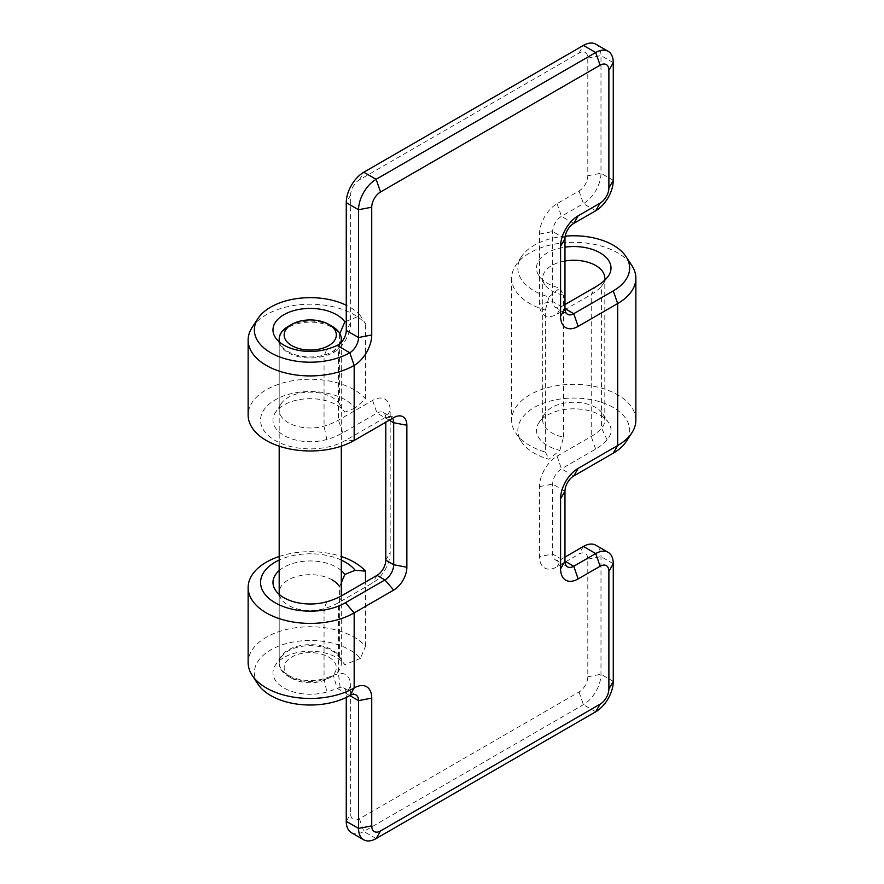 <?xml version="1.0" encoding="UTF-8"?>
<svg xmlns="http://www.w3.org/2000/svg" width="884" height="884" viewBox="0 0 884 884"><rect width="100%" height="100%" fill="white"/><g stroke="black" fill="none" stroke-linecap="round" stroke-linejoin="round"><path stroke-width="0.66" stroke-dasharray="4.42 3.31" d="M564.975 557.119L561.462 559.141A12.42 7.171 -60 0 1 555.251 559.76A12.42 7.171 -60 0 1 552.677 554.08L552.677 484.089A12.42 7.171 -60 0 1 561.462 468.874L595.617 449.149A61.029 35.227 0 0 0 607.131 439.901A37.261 21.514 0 0 0 608.612 422.729A37.261 21.514 0 0 0 600.103 415.126A37.261 21.514 0 0 0 538.897 422.729A37.261 21.514 0 0 0 547.406 445.547A37.261 21.514 0 0 0 559.859 450.299L548.986 459.271A55.902 32.277 180 0 1 534.223 453.161A55.902 32.277 180 0 1 521.461 441.746A55.902 32.277 180 0 1 543.428 403.226A55.902 32.277 180 0 1 613.275 407.513A55.902 32.277 180 0 1 626.038 441.746M635.861 420.198A62.112 35.857 0 0 0 617.673 394.839A62.112 35.857 0 0 0 549.981 387.07A62.112 35.857 0 0 0 511.648 420.198A62.112 35.857 0 0 0 515.659 432.873A62.112 35.857 0 0 0 529.836 445.547A62.112 35.857 0 0 0 545.384 452.1L545.384 310.096A62.112 35.857 180 0 1 529.836 303.555A62.112 35.857 180 0 1 511.648 278.206A62.112 35.857 180 0 1 515.659 265.52A62.112 35.857 180 0 1 617.673 252.846A62.112 35.857 180 0 1 631.85 265.52M257.962 684.15A55.902 32.277 180 0 1 279.919 645.629A55.902 32.277 180 0 1 349.777 649.917A55.902 32.277 180 0 1 360.363 658.436L365.501 646.215A62.112 35.857 0 0 0 354.164 637.242A62.112 35.857 0 0 0 286.482 629.474A62.112 35.857 0 0 0 248.139 662.602M559.859 450.299L563.539 437.127A31.05 17.934 180 0 1 551.793 432.873A31.05 17.934 180 0 1 542.699 420.198A31.05 17.934 180 0 1 544.71 413.856A31.05 17.934 180 0 1 595.717 407.513A31.05 17.934 180 0 1 602.8 413.856A31.05 17.934 180 0 1 604.811 420.198A31.05 17.934 180 0 1 601.573 428.165A54.819 31.647 180 0 1 591.23 436.475L557.064 456.199A24.84 14.343 120 0 0 539.494 486.631L539.494 556.611A24.84 14.343 120 0 0 557.064 566.755L579.02 554.08A12.42 7.171 -60 0 1 587.805 559.152L587.805 676.801A12.42 7.171 -60 0 1 579.02 692.017L359.434 818.794A12.42 7.171 -60 0 1 350.65 813.722L350.65 685.929A24.84 14.343 120 0 0 338.439 673.652L333.334 675.299A54.819 31.647 180 0 1 324.052 678.658A31.05 17.934 180 0 1 288.283 675.277A31.05 17.934 180 0 1 279.189 662.602A31.05 17.934 180 0 1 281.2 656.26A31.05 17.934 180 0 1 332.207 649.917A31.05 17.934 180 0 1 339.29 656.26A31.05 17.934 180 0 1 339.578 656.701L344.826 664.724A37.261 21.514 0 0 0 336.594 657.53A37.261 21.514 0 0 0 275.388 665.133A37.261 21.514 0 0 0 283.897 687.951A37.261 21.514 0 0 0 326.815 692.017A61.029 35.227 0 0 0 337.136 688.271L340.152 687.398A12.42 7.171 -60 0 1 343.688 687.84A12.42 7.171 -60 0 1 346.263 693.531L346.263 697.421M565.207 236.161A55.902 32.277 0 0 0 521.461 256.647A55.902 32.277 0 0 0 534.223 290.88A55.902 32.277 0 0 0 548.986 296.991L545.384 310.096M346.263 321.323L360.363 315.621A55.902 32.277 0 0 0 349.777 307.102A55.902 32.277 0 0 0 346.263 305.245M252.15 327.389A62.112 35.857 180 0 1 354.164 314.715A62.112 35.857 180 0 1 365.501 323.688L360.363 315.621M341.301 560.08A49.692 28.686 0 0 0 279.189 560.08M279.189 556.489A62.112 35.857 180 0 1 341.301 556.489M392.518 418.342A12.42 7.171 120 0 0 391.115 417.038A12.42 7.171 120 0 0 388.518 416.474A12.42 7.171 120 0 0 384.905 417.657L345.379 440.475A49.692 28.686 180 0 1 275.112 440.475A49.692 28.686 180 0 1 275.112 399.911A49.692 28.686 180 0 1 345.379 399.911A49.692 28.686 180 0 1 355.202 407.977L365.501 398.739A62.112 35.857 0 0 0 354.164 389.767A62.112 35.857 0 0 0 286.482 381.987A62.112 35.857 0 0 0 248.139 415.126M564.975 261.001A31.05 17.934 0 0 0 542.699 278.206A31.05 17.934 0 0 0 544.71 284.538A31.05 17.934 0 0 0 551.793 290.88A31.05 17.934 0 0 0 563.539 295.134L559.859 288.018A37.261 21.514 180 0 1 547.406 283.267A37.261 21.514 180 0 1 538.897 275.664A37.261 21.514 180 0 1 564.975 247.144M279.366 594.512A31.05 17.934 0 0 0 281.2 598.954A31.05 17.934 0 0 0 288.283 605.297A31.05 17.934 0 0 0 324.052 608.678A54.819 31.647 0 0 0 338.439 602.7L372.606 582.976A24.84 14.343 120 0 0 390.175 552.555L390.175 410.563A24.84 14.343 120 0 0 372.606 400.419L338.439 420.143A54.819 31.647 180 0 1 324.052 426.11A31.05 17.934 180 0 1 288.283 422.729A31.05 17.934 180 0 1 279.189 410.054A31.05 17.934 180 0 1 281.2 403.712A31.05 17.934 180 0 1 332.207 397.369A31.05 17.934 180 0 1 339.29 403.712A31.05 17.934 180 0 1 339.578 404.154L339.578 334.174A31.05 17.934 0 0 0 332.207 327.389A31.05 17.934 0 0 0 298.361 323.5A31.05 17.934 0 0 0 279.189 340.064L279.189 446.177M279.366 341.964A31.05 17.934 0 0 0 281.2 346.406A31.05 17.934 0 0 0 288.283 352.749A31.05 17.934 0 0 0 324.052 356.13A54.819 31.647 0 0 0 333.334 352.76L338.439 349.191A24.84 14.343 120 0 0 350.65 322.826L350.65 195.032A12.42 7.171 -60 0 1 359.434 179.817L579.02 53.04A12.42 7.171 -60 0 1 587.805 58.112L587.805 175.761A12.42 7.171 -60 0 1 579.02 190.977L557.064 203.651A24.84 14.343 120 0 0 539.494 234.083L539.494 304.063A24.84 14.343 120 0 0 557.064 314.207L591.23 294.483A54.819 31.647 0 0 0 601.573 286.173A31.05 17.934 0 0 0 602.8 284.538A31.05 17.934 0 0 0 604.601 280.283M279.189 570.578A37.261 21.514 180 0 1 336.594 567.263A37.261 21.514 180 0 1 341.301 570.578M332.207 579.937A31.05 17.934 0 0 0 298.361 576.048A31.05 17.934 0 0 0 279.189 592.611L279.189 663.608A31.05 17.934 0 0 0 288.283 676.293A31.05 17.934 0 0 0 332.207 676.293A31.05 17.934 0 0 0 341.301 663.608A31.05 17.934 0 0 0 332.207 650.933A31.05 17.934 0 0 0 298.361 647.044A31.05 17.934 0 0 0 279.189 663.608M339.578 404.154L344.826 412.176A37.261 21.514 0 0 0 336.594 404.983A37.261 21.514 0 0 0 275.388 412.585A37.261 21.514 0 0 0 283.897 435.403A37.261 21.514 0 0 0 326.815 439.47A61.029 35.227 0 0 0 342.837 432.817L377.004 413.093A12.42 7.171 -60 0 1 383.214 412.474A12.42 7.171 -60 0 1 385.789 418.165L385.789 422.221M563.539 437.127L563.539 295.134M360.363 658.436L344.826 664.724M365.501 646.215L365.501 582.015M365.501 398.739L365.501 323.688M355.202 407.977L344.826 412.176M339.821 333.588L339.578 334.174M351.401 832.695A24.84 14.343 120 0 0 363.821 831.468L583.418 704.692A24.84 14.343 120 0 0 600.987 674.26L600.987 556.611A24.84 14.343 120 0 0 595.838 545.24M339.578 656.701L339.578 586.722L341.301 582.7M548.986 296.991L559.859 288.018M545.384 452.1L548.986 459.271M564.975 304.571L561.462 306.593A12.42 7.171 -60 0 1 555.251 307.212A12.42 7.171 -60 0 1 552.677 301.532L552.677 231.542A12.42 7.171 -60 0 1 561.462 216.326L583.418 203.651A24.84 14.343 120 0 0 600.987 173.231L600.987 55.57A24.84 14.343 120 0 0 595.838 44.2M333.334 352.76L337.147 345.456M342.837 432.817L338.439 420.143L338.439 349.191L340.152 343.611M350.65 685.929L346.263 693.531L349.777 695.564L337.136 688.271L333.334 675.299M340.152 687.398L338.439 673.652L338.439 602.7L342.837 595.098M340.373 343.401A31.05 17.934 180 0 1 318.527 356.329A31.05 17.934 180 0 1 288.283 351.733A31.05 17.934 180 0 1 279.687 342.241M328.693 657.022A26.089 15.061 180 0 1 328.693 678.315A26.089 15.061 180 0 1 291.797 678.315L288.283 676.293L291.797 678.315A26.089 15.061 180 0 1 291.797 657.022A26.089 15.061 180 0 1 328.693 657.022M288.283 326.373A31.05 17.934 180 0 1 332.207 326.373M607.131 439.901L601.573 428.165L601.573 286.173L607.131 277.62M326.815 439.47L324.052 426.11L324.052 356.13L326.815 349.202M326.815 601.75L324.052 608.678L324.052 678.658L326.815 692.017M376.12 838.573L363.821 831.468L359.434 818.794M579.02 692.017L583.418 704.692L595.717 711.786M595.617 449.149L591.23 436.475L591.23 294.483L595.617 286.869M557.064 314.207L561.462 306.593L552.677 301.532L539.494 304.063M573.749 223.431L561.462 216.326L557.064 203.651M579.02 190.977L583.418 203.651L595.717 210.757M539.494 234.083L552.677 231.542L564.975 238.647M557.064 566.755L561.462 559.141L552.677 554.08L539.494 556.611M539.494 486.631L552.677 484.089L564.975 491.195M573.749 475.979L561.462 468.874L557.064 456.199M389.303 420.198L385.789 418.165L390.175 410.563M372.606 400.419L377.004 413.093L384.905 417.657L393.689 417.657M613.275 681.365L600.987 674.26L587.805 676.801M587.805 559.152L600.987 556.611L613.275 563.716M613.275 180.325L600.987 173.231L587.805 175.761M587.805 58.112L600.987 55.57L613.275 62.676M385.789 560.158L390.175 552.555M377.004 575.374L372.606 582.976M350.65 322.826L346.263 330.428M350.65 195.032L346.263 202.635M359.434 179.817L363.821 172.214M579.02 53.04L583.418 45.427M354.164 440.475L345.379 440.475M346.263 821.324L350.65 813.722M583.418 546.467L579.02 554.08M521.461 441.746L515.659 432.873M544.71 413.856L538.897 422.729M602.8 413.856L608.612 422.729M281.2 656.26L275.388 665.133M339.29 656.26L342.274 660.812M521.461 256.647L515.659 265.52M544.71 284.538L538.897 275.664M281.2 346.406L275.388 337.533M281.2 598.954L275.388 590.081M281.2 403.712L275.388 412.585M339.29 403.712L342.274 408.264M542.699 420.198L542.699 278.206M511.648 278.206L511.648 420.198M279.189 662.602L279.189 592.611M279.189 410.054L279.189 340.064M604.811 420.198L604.811 278.206M343.688 687.84L355.987 694.946M383.214 412.474L391.115 417.038M555.251 307.212L567.539 314.317M555.251 559.76L567.539 566.865M602.8 284.538L608.612 275.664M388.518 416.474L399.115 415.878M328.693 678.315L332.207 676.293M341.301 342.428L341.301 446.177M341.301 595.949L341.301 663.608"/><path stroke-width="1.33" d="M631.85 432.873L626.038 441.746A55.902 32.277 180 0 1 613.275 453.161L573.749 475.979A12.42 7.171 120 0 0 564.975 491.195L564.975 561.174A12.42 7.171 120 0 0 567.539 566.865A12.42 7.171 120 0 0 573.749 566.246L595.717 553.572A24.84 14.343 -60 0 1 608.137 552.334A24.84 14.343 -60 0 1 613.275 563.716L613.275 681.365A24.84 14.343 -60 0 1 595.717 711.786L376.12 838.573A24.84 14.343 -60 0 1 363.7 839.8A24.84 14.343 -60 0 1 358.55 828.43L358.55 700.636A12.42 7.171 120 0 0 355.987 694.946A12.42 7.171 120 0 0 349.777 695.564A55.902 32.277 180 0 1 270.725 695.564A55.902 32.277 180 0 1 257.962 684.15L252.15 675.277A62.112 35.857 0 0 0 266.327 687.951A62.112 35.857 0 0 0 354.164 687.951A24.84 14.343 -60 0 1 371.733 698.095L371.733 825.888A12.42 7.171 120 0 0 380.518 830.96L600.103 704.183A12.42 7.171 120 0 0 608.888 688.967L608.888 571.318A12.42 7.171 120 0 0 600.103 566.246L578.147 578.921A24.84 14.343 -60 0 1 560.578 568.777L560.578 498.797A24.84 14.343 -60 0 1 578.147 468.376L617.673 445.547A62.112 35.857 0 0 0 631.85 432.873A62.112 35.857 0 0 0 635.861 420.198L635.861 278.206A62.112 35.857 180 0 1 617.673 303.555L578.147 326.373A24.84 14.343 -60 0 1 560.578 316.229L560.578 246.249A24.84 14.343 -60 0 1 578.147 215.829L600.103 203.143A12.42 7.171 120 0 0 608.888 187.927L608.888 70.278A12.42 7.171 120 0 0 600.103 65.206L380.518 191.983A12.42 7.171 120 0 0 371.733 207.199L371.733 334.992A24.84 14.343 -60 0 1 354.164 365.423A62.112 35.857 180 0 1 266.327 365.423A62.112 35.857 180 0 1 248.139 340.064A62.112 35.857 180 0 1 252.15 327.389L257.962 318.516A55.902 32.277 0 0 0 270.725 352.749A55.902 32.277 0 0 0 349.777 352.749A12.42 7.171 120 0 0 358.55 337.533L358.55 209.74A24.84 14.343 -60 0 1 376.12 179.308L595.717 52.532A24.84 14.343 -60 0 1 608.137 51.305A24.84 14.343 -60 0 1 613.275 62.676L613.275 180.325A24.84 14.343 -60 0 1 595.717 210.757L573.749 223.431A12.42 7.171 120 0 0 564.975 238.647L564.975 308.627A12.42 7.171 120 0 0 567.539 314.317A12.42 7.171 120 0 0 573.749 313.698L613.275 290.88A55.902 32.277 0 0 0 626.038 256.647A55.902 32.277 0 0 0 613.275 245.233A55.902 32.277 0 0 0 565.207 236.161M248.139 340.064L248.139 415.126A62.112 35.857 0 0 0 266.327 440.475A62.112 35.857 0 0 0 354.164 440.475L393.689 417.657A18.63 10.763 -60 0 1 399.115 415.878A18.63 10.763 -60 0 1 406.861 425.259L406.861 567.263A18.63 10.763 -60 0 1 393.689 590.081L354.164 612.899A62.112 35.857 180 0 1 266.327 612.899A62.112 35.857 180 0 1 248.139 587.54L248.139 662.602A62.112 35.857 0 0 0 252.15 675.277M346.263 305.245A55.902 32.277 0 0 0 257.962 318.516M279.189 560.08A49.692 28.686 0 0 0 275.112 602.755A49.692 28.686 0 0 0 345.379 602.755L384.905 579.937A12.42 7.171 120 0 0 393.689 564.721L393.689 422.729A12.42 7.171 120 0 0 392.518 418.342M341.301 556.489A62.112 35.857 180 0 1 354.164 562.191A62.112 35.857 180 0 1 365.501 571.163L355.202 570.257A49.692 28.686 0 0 0 345.379 562.191A49.692 28.686 0 0 0 341.301 560.08M248.139 587.54A62.112 35.857 180 0 1 279.189 556.489M564.975 247.144A37.261 21.514 180 0 1 600.103 252.846A37.261 21.514 180 0 1 608.612 275.664A37.261 21.514 180 0 1 607.131 277.62A61.029 35.227 180 0 1 595.617 286.869L564.975 304.571M604.601 280.283A31.05 17.934 0 0 0 604.811 278.206A31.05 17.934 0 0 0 595.717 265.52A31.05 17.934 0 0 0 564.975 261.001M608.137 51.305L595.838 44.2A24.84 14.343 120 0 0 583.418 45.427L363.821 172.214A24.84 14.343 120 0 0 346.263 202.635L346.263 330.428A12.42 7.171 -60 0 1 340.152 343.611L337.147 345.456A61.029 35.227 180 0 1 326.815 349.202A37.261 21.514 180 0 1 283.897 345.136A37.261 21.514 180 0 1 275.388 337.533A37.261 21.514 180 0 1 290.029 311.853A37.261 21.514 180 0 1 336.594 314.715A37.261 21.514 180 0 1 344.826 321.909L346.263 321.323M279.687 342.241A31.05 17.934 180 0 1 279.189 339.058L279.189 340.064A31.05 17.934 0 0 0 279.366 341.964M385.789 422.221L385.789 560.158A12.42 7.171 -60 0 1 377.004 575.374L342.837 595.098A61.029 35.227 180 0 1 326.815 601.75A37.261 21.514 180 0 1 283.897 597.683A37.261 21.514 180 0 1 275.388 590.081A37.261 21.514 180 0 1 279.189 570.578M279.189 446.177L279.189 592.611A31.05 17.934 0 0 0 279.366 594.512M365.501 582.015L365.501 571.163M344.826 321.909L339.578 334.174M339.578 586.722A31.05 17.934 0 0 0 332.207 579.937M626.038 256.647L631.85 265.52A62.112 35.857 180 0 1 635.861 278.206M341.301 570.578A37.261 21.514 180 0 1 344.826 574.456L355.202 570.257M344.826 574.456L341.301 582.7M608.137 552.334L595.838 545.24A24.84 14.343 120 0 0 583.418 546.467L564.975 557.119M346.263 697.421L346.263 821.324A24.84 14.343 120 0 0 351.401 832.695L363.7 839.8M332.207 326.373L328.693 324.351A26.089 15.061 0 0 0 291.797 324.351A26.089 15.061 0 0 0 291.797 345.644A26.089 15.061 0 0 0 328.693 345.644A26.089 15.061 0 0 0 328.693 324.351L332.207 326.373A31.05 17.934 180 0 1 341.301 339.058A31.05 17.934 180 0 1 340.373 343.401M279.189 339.058A31.05 17.934 180 0 1 288.283 326.373L291.797 324.351M613.275 290.88L617.673 303.555L617.673 445.547L613.275 453.161M337.147 345.456L349.777 352.749L354.164 365.423L354.164 440.475M371.733 698.095L358.55 700.636L349.777 695.564L354.164 687.951L354.164 612.899L345.379 602.755M600.103 65.206L595.717 52.532L583.418 45.427M363.821 172.214L376.12 179.308L380.518 191.983M560.578 316.229L564.975 308.627L573.749 313.698L578.147 326.373M600.103 566.246L595.717 553.572L583.418 546.467M560.578 568.777L564.975 561.174L573.749 566.246L578.147 578.921M406.861 425.259L393.689 422.729L389.303 420.198M385.789 560.158L393.689 564.721L406.861 567.263M393.689 590.081L384.905 579.937L377.004 575.374M371.733 207.199L358.55 209.74L346.263 202.635M346.263 330.428L358.55 337.533L371.733 334.992M346.263 821.324L358.55 828.43L371.733 825.888M613.275 62.676L608.888 70.278M613.275 180.325L608.888 187.927M595.717 210.757L600.103 203.143M573.749 223.431L578.147 215.829M564.975 238.647L560.578 246.249M380.518 830.96L376.12 838.573M600.103 704.183L595.717 711.786M608.888 688.967L613.275 681.365M608.888 571.318L613.275 563.716M560.578 498.797L564.975 491.195M578.147 468.376L573.749 475.979M341.301 339.058L341.301 342.428M341.301 446.177L341.301 595.949"/></g></svg>
